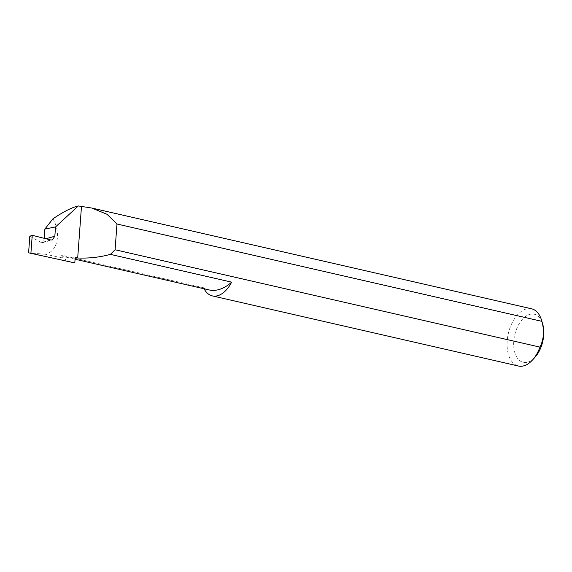 <?xml version="1.0" encoding="UTF-8"?>
<svg xmlns="http://www.w3.org/2000/svg" width="572" height="572" viewBox="0 0 572 572"><rect width="100%" height="100%" fill="white"/><g stroke="black" fill="none" stroke-linecap="round" stroke-linejoin="round"><path stroke-width="0.43" stroke-dasharray="2.86 2.15" d="M204.09 288.788A29.358 17.131 102.9 0 1 203.582 287.752A54.483 31.796 -77.1 0 0 208.973 289.904M203.582 287.752L61.561 255.212A54.483 31.796 -77.1 0 0 66.953 257.364A54.483 31.796 -77.1 0 0 75.211 257.429M534.977 357.285A24.66 14.386 102.9 0 1 526.955 362.326A24.66 14.386 102.9 0 1 513.763 341.248A24.66 14.386 102.9 0 1 530.494 314.192A24.66 14.386 102.9 0 1 542.635 323.852M531.56 308.794A29.358 17.131 -77.1 0 0 527.112 308.758A29.358 17.131 -77.1 0 0 507.607 337.273A29.358 17.131 -77.1 0 0 518.454 366.023M50.722 239.954L41.398 242.621L42.357 242.735L44.115 239.26L45.924 238.746M61.561 255.212A29.358 17.131 -77.1 0 0 63.077 257.958A82.99 48.427 -77.1 0 0 73.767 262.698M52.931 218.811C61.447 233.333 57.55 251.623 45.381 254.268L63.077 257.958M45.381 254.268L28.6 252.81M44.187 238.309L44.115 239.26M41.356 242.6L29.816 236.236M75.082 259.23L66.953 257.364M42.357 242.735L52.266 239.94"/><path stroke-width="0.86" d="M75.082 259.23L208.973 289.904A54.483 31.796 -77.1 0 0 217.238 289.968A54.483 31.796 -77.1 0 0 231.624 282.146A29.358 17.131 102.9 0 1 216.795 295.924A29.358 17.131 102.9 0 1 212.348 295.896A29.358 17.131 102.9 0 1 204.09 288.788M29.973 253.16L30.902 253.339L32.232 235.306L29.816 236.236L28.6 252.81L73.767 262.698A82.99 48.427 -77.1 0 0 74.81 262.905L75.211 257.429L77.692 258.001C88.989 258.458 99.885 257.25 110.375 254.368L231.624 282.146M541.562 320.256L542.635 323.852A24.66 14.386 102.9 0 1 534.977 357.285L532.446 360.053A29.358 17.131 -77.1 0 0 539.975 347.104C543.85 339.267 544.48 330.688 541.87 321.35A29.358 17.131 -77.1 0 0 541.562 320.256A29.358 17.131 -77.1 0 0 531.56 308.794L91.813 208.044L107.007 214.271L116.974 224.01L541.87 321.35M212.348 295.896L518.454 366.023A29.358 17.131 -77.1 0 0 522.901 366.059A29.358 17.131 -77.1 0 0 532.446 360.053M45.924 238.746L54.848 236.229L52.266 239.94L50.786 239.968L32.232 235.306M54.848 236.229L55.527 226.934L78.335 205.941L91.813 208.044M78.335 205.941C71.993 207.386 63.528 211.676 52.931 218.811L44.866 229.065L44.187 238.309M539.975 347.104L115.086 249.757L110.375 254.368M74.81 262.905L30.902 253.339M55.527 226.934L44.866 229.065M81.46 206.664L77.692 258.001M115.086 249.757L116.974 224.01"/></g></svg>
